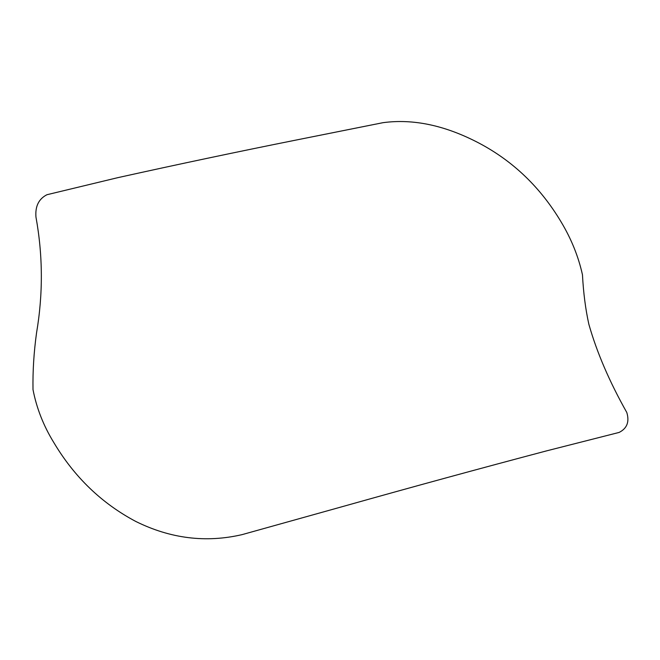 <?xml version="1.0" encoding="UTF-8"?>
<svg xmlns="http://www.w3.org/2000/svg" width="660" height="660" viewBox="0 0 660 660"><rect width="100%" height="100%" fill="white"/><g stroke="black" fill="none" stroke-linecap="round" stroke-linejoin="round"><path stroke-width="0.99" d="M588.844 324.209C585.544 309.26 583.415 292.792 582.466 274.816C578.432 256.558 571.337 238.97 561.182 222.04C540.639 187.58 513.34 161.312 479.284 143.253C445.451 125.441 413.358 118.585 383.014 122.677L295.804 140.11C237.847 151.693 178.439 164.225 117.579 177.713L46.934 194.725C38.742 198.891 35.087 206.341 35.962 217.082C42.933 255.494 43.123 294.088 36.547 332.871C33.874 352.217 32.695 371.118 33 389.573C36.581 408.169 43.535 425.857 53.872 442.645C74.415 477.114 101.714 503.374 135.762 521.441C170.453 538.626 205.887 543.023 242.071 534.633L344.396 506.071C412.731 486.841 480.092 468.452 546.48 450.895L619.105 432.432C627.049 428.456 629.607 421.806 626.794 412.483C609.452 381.719 596.797 352.291 588.844 324.209"/></g></svg>
